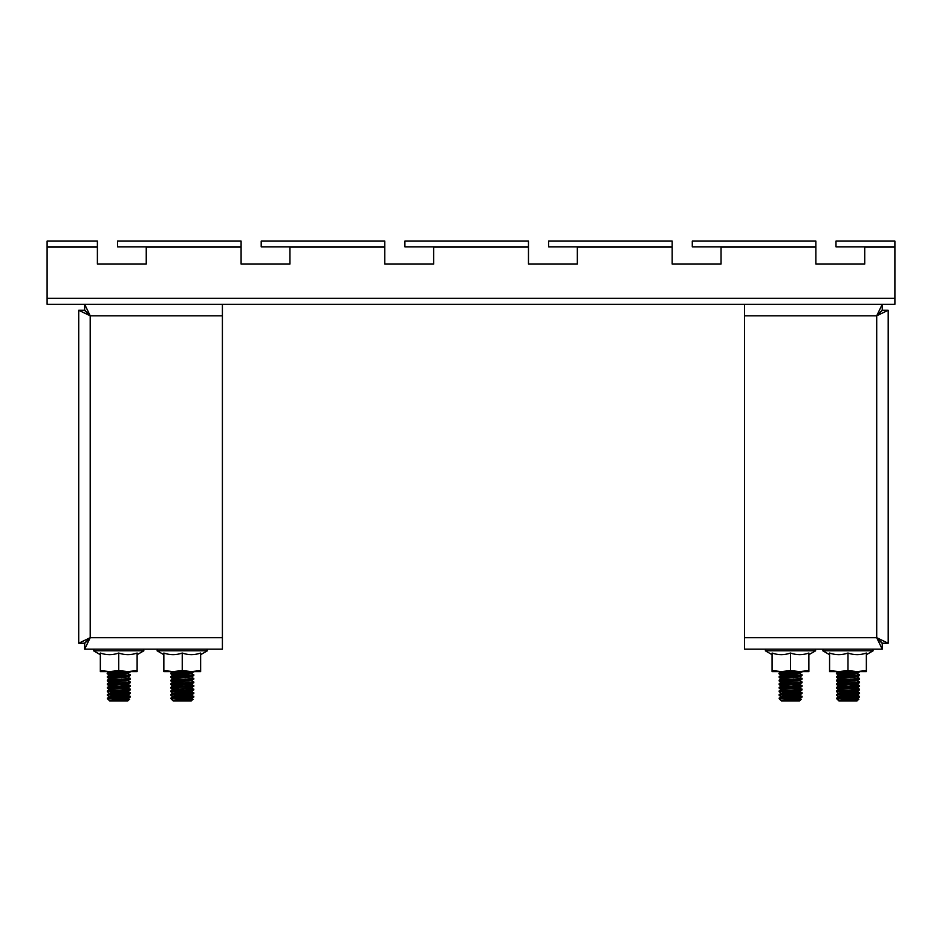 <?xml version="1.0" encoding="UTF-8"?>
<svg xmlns="http://www.w3.org/2000/svg" width="942" height="942" viewBox="0 0 942 942"><rect width="100%" height="100%" fill="white"/><g stroke="black" fill="none" stroke-linecap="round" stroke-linejoin="round"><path stroke-width="1.41" d="M815.866 241.093L692.288 241.093L692.288 246.839L815.866 246.839L815.866 241.093M384.783 241.093L261.205 241.093L261.205 246.839L384.783 246.839L384.783 241.093M241.093 241.093L117.514 241.093L117.514 246.839L241.093 246.839L241.093 241.093M672.176 241.093L548.597 241.093L548.597 246.839L672.176 246.839L672.176 241.093M528.474 241.093L404.895 241.093L404.895 246.839L528.474 246.839L528.474 241.093M721.03 246.839L721.03 264.078L672.176 264.078L721.03 264.078M815.866 264.078L864.721 264.078L815.866 264.078L815.866 246.839M289.948 246.839L289.948 264.078L241.093 264.078L289.948 264.078M433.638 246.839L433.638 264.078L384.783 264.078L384.783 246.839M146.245 246.839L146.245 264.078L97.391 264.078L146.245 264.078M241.093 264.078L241.093 246.839M577.34 246.839L577.34 264.078L528.474 264.078L577.34 264.078M672.176 264.078L672.176 246.839M528.474 264.078L528.474 246.839M97.391 264.078L97.391 241.093L47.1 241.093L47.1 304.313L894.9 304.313L894.9 298.284L47.1 298.284M97.391 246.839L47.1 246.839M894.9 246.839L835.99 246.839L835.99 241.093L894.9 241.093L894.9 298.284M864.721 246.839L864.721 264.078M384.783 264.078L433.638 264.078M862.342 649.179L833.599 649.179M882.254 649.179L876.708 637.687L882.254 643.433L882.254 649.179L744.51 649.179L744.51 304.313L882.254 304.313L882.254 310.059L876.708 315.805L882.254 304.313M784.745 649.179L770.379 649.179M744.51 637.687L876.708 637.687L888.2 643.233L888.2 310.259L882.454 310.259L876.708 315.805L744.51 315.805M888.2 310.259L876.708 315.805L876.708 637.687L882.454 643.233L888.2 643.233M104.574 649.179L133.317 649.179M222.406 304.313L222.406 649.179L84.662 649.179L84.662 643.433L90.208 637.687L84.662 649.179M182.171 649.179L196.548 649.179M222.406 315.805L90.208 315.805L84.662 304.313L84.662 310.059L90.208 315.805L84.462 310.259L78.716 310.259L78.716 643.233L84.462 643.233L90.208 637.687L222.406 637.687M78.716 643.233L90.208 637.687L90.208 315.805L78.716 310.259M826.57 649.179L823.249 649.179L822.825 650.792L873.116 650.792L872.681 649.179L826.57 649.179M847.965 670.563L838.769 671.599L829.572 670.563L829.572 653.042C835.695 655.208 841.818 655.208 847.965 653.042C854.1 655.196 860.234 655.196 866.357 653.042C866.357 655.208 866.357 655.208 866.357 653.042L866.357 670.563L857.161 671.599L847.965 670.563L847.965 653.042M829.572 670.563L829.572 671.599L866.357 671.599L866.357 670.563M857.302 699.188L858.586 699.353L857.02 700.907L838.922 700.907L838.333 700.33L839.475 700.165C845.469 699.824 864.309 699.494 857.302 699.188L839.864 698.611M838.203 700.2L836.614 698.611L838.133 698.564C844.856 697.963 865.733 697.374 857.797 696.774M837.697 698.611L838.345 700.342L857.267 698.67L859.316 697.068L857.573 694.89L851.097 694.219M838.686 694.925L859.304 696.338M857.797 696.067C865.733 696.668 844.856 697.268 838.133 697.869L836.614 698.611M838.368 696.762L836.614 695.278L838.133 694.972C844.856 694.372 865.733 693.771 857.797 693.182M836.637 698.128L839.628 696.421L857.573 694.972L859.316 693.477L857.573 691.287L851.097 690.627M838.686 691.334L859.304 692.747M857.797 692.476C865.733 693.077 844.856 693.677 838.133 694.278L836.637 694.537L839.628 692.829L857.573 691.287M838.368 693.088L836.614 691.687L838.133 691.381C844.856 690.78 865.733 690.18 857.797 689.591M857.573 691.381L859.316 689.885L857.573 687.695L851.097 687.024M851.085 688.449L859.304 689.155M857.797 688.885C865.733 689.485 844.856 690.086 838.133 690.686L836.637 690.945L839.628 689.238L857.573 687.695M844.844 688.826L837.002 688.237L838.133 687.79C844.856 687.189 865.733 686.588 857.797 685.988M857.573 687.778L859.316 686.294L857.573 684.104L851.097 683.433M838.686 684.151L859.304 685.564M857.797 685.293C865.733 685.894 844.856 686.494 838.133 687.095L836.637 687.354L839.628 685.646L857.573 684.104M844.844 685.234L837.002 684.646L838.133 684.198C844.856 683.598 865.733 682.997 857.797 682.397M857.573 684.186L859.316 682.703L857.573 680.513L851.097 679.841M836.614 684.504L836.614 683.798L838.133 683.503C844.856 682.903 865.733 682.302 857.797 681.702L859.304 681.973M844.844 681.643L837.002 681.054L838.133 680.607C844.856 680.006 865.733 679.406 857.797 678.805M844.856 683.056L838.368 682.314L857.267 680.701L859.316 679.111L857.573 676.921L839.628 678.464L838.674 678.911L844.856 679.465M857.797 678.11C865.733 678.711 844.856 679.312 838.133 679.912L836.614 680.206L838.368 678.723M844.844 678.052L837.002 677.463L838.133 677.015C844.856 676.415 865.733 675.814 857.797 675.214C851.085 674.613 830.208 674.025 838.133 673.424C844.856 672.823 865.733 672.223 857.797 671.622M857.573 677.004L859.316 675.52L857.573 673.33L839.628 674.872L838.674 675.32L844.856 675.873M857.797 674.519C865.733 675.12 844.856 675.72 838.133 676.309L836.614 676.615L838.368 675.131M857.573 673.412L859.316 671.599M856.984 671.599L836.614 673.024L838.368 671.528M857.255 696.727L844.844 696.008M857.255 693.124L844.844 692.417M838.686 680.56L851.085 681.266M838.686 676.968L851.085 677.675M838.368 675.214L836.614 673.718L838.133 673.424M838.686 673.365L851.085 674.083M838.345 700.342L839.475 700.165L838.368 700.271M857.573 698.564L851.097 697.81M836.637 688.131L838.368 689.497M844.856 686.647L838.368 685.906M844.856 672.282L838.368 671.622M799.829 699.188L801.112 699.353L799.546 700.907L781.436 700.907L780.847 700.33L782.001 700.165C787.983 699.824 806.835 699.494 799.829 699.188L782.39 698.611M780.73 700.2L779.14 698.611L780.659 698.564C787.371 697.963 808.248 697.374 800.323 696.774M780.223 698.611L780.871 700.342L799.793 698.67L801.842 697.068L800.099 694.89L793.623 694.219M781.212 694.925L801.819 696.338M800.323 696.067C808.248 696.668 787.371 697.268 780.659 697.869L779.14 698.611M780.883 696.762L779.14 695.278L780.659 694.972C787.371 694.372 808.248 693.771 800.323 693.182M779.164 698.128L782.154 696.421L800.099 694.972L801.842 693.477L800.099 691.287L793.623 690.627M781.212 691.334L801.819 692.747M800.323 692.476C808.248 693.077 787.371 693.677 780.659 694.278L779.164 694.537L782.154 692.829L800.099 691.287M780.894 693.088L779.14 691.687L780.659 691.381C787.371 690.78 808.248 690.18 800.323 689.591M800.099 691.381L801.842 689.885L800.099 687.695L793.623 687.024M793.611 688.449L801.819 689.155M800.323 688.885C808.248 689.485 787.371 690.086 780.659 690.686L779.164 690.945L782.154 689.238L800.099 687.695M787.359 688.826L779.529 688.237L780.659 687.79C787.371 687.189 808.248 686.588 800.323 685.988M800.099 687.778L801.842 686.294L800.099 684.104L793.623 683.433M781.212 684.151L801.819 685.564M800.323 685.293C808.248 685.894 787.371 686.494 780.659 687.095L779.164 687.354L782.154 685.646L800.099 684.104M787.359 685.234L779.529 684.646L780.659 684.198C787.371 683.598 808.248 682.997 800.323 682.397M800.099 684.186L801.842 682.703L800.099 680.513L793.623 679.841M779.14 684.504L779.14 683.798L780.659 683.503C787.371 682.903 808.248 682.302 800.323 681.702L801.819 681.973M787.359 681.643L779.529 681.054L780.659 680.607C787.371 680.006 808.248 679.406 800.323 678.805M787.371 683.056L780.894 682.314L799.793 680.701L801.842 679.111L800.099 676.921L782.154 678.464L781.189 678.911L787.371 679.465M800.323 678.11C808.248 678.711 787.371 679.312 780.659 679.912L779.14 680.206L780.894 678.723M787.359 678.052L779.529 677.463L780.659 677.015C787.371 676.415 808.248 675.814 800.323 675.214C793.611 674.613 772.734 674.025 780.659 673.424C787.371 672.823 808.248 672.223 800.323 671.622M800.099 677.004L801.842 675.52L800.099 673.33L782.154 674.872L781.189 675.32L787.371 675.873M800.323 674.519C808.248 675.12 787.371 675.72 780.659 676.309L779.14 676.615L780.894 675.131M800.099 673.412L801.842 671.599M799.511 671.599L779.14 673.024L780.894 671.528M799.782 696.727L787.359 696.008M799.782 693.124L787.359 692.417M781.212 680.56L793.611 681.266M781.212 676.968L793.611 677.675M780.883 675.214L779.14 673.718L780.659 673.424M781.212 673.365L793.611 674.083M780.871 700.342L782.001 700.165L780.894 700.271M800.099 698.564L793.623 697.81M779.164 688.131L780.894 689.497M787.371 686.647L780.894 685.906M787.371 672.282L780.883 671.622M769.084 649.179L765.775 649.179L765.34 650.792L815.642 650.792L815.207 649.179M790.491 670.563L781.295 671.599L772.099 670.563L772.099 653.042C778.21 655.208 784.345 655.208 790.491 653.042C796.626 655.196 802.761 655.196 808.884 653.042L808.884 670.563L799.687 671.599L790.491 670.563L790.491 653.042M772.099 670.563L772.099 671.599L808.884 671.599L808.884 670.563M191.567 699.188L192.851 699.353L191.285 700.907L173.187 700.907L172.598 700.33L173.752 700.165C179.734 699.824 198.574 699.494 191.567 699.188L174.129 698.611M172.468 700.2L170.879 698.611L172.41 698.564C179.121 697.963 199.998 697.374 192.062 696.774M171.962 698.611L172.621 700.342L191.532 698.67L193.593 697.068L191.838 694.89L185.362 694.219M172.951 694.925L193.569 696.338M192.062 696.067C199.998 696.668 179.121 697.268 172.41 697.869L170.879 698.611M172.633 696.762L170.879 695.278L172.41 694.972C179.121 694.372 199.998 693.771 192.062 693.182M170.902 698.128L173.893 696.421L191.838 694.972L193.593 693.477L191.838 691.287L185.362 690.627M172.951 691.334L193.569 692.747M192.062 692.476C199.998 693.077 179.121 693.677 172.41 694.278L170.902 694.537L170.879 695.278M170.902 694.537L172.633 693.088L170.879 691.687L172.41 691.381C179.121 690.78 199.998 690.18 192.062 689.591M172.633 693.088L191.838 691.381L193.593 689.885L191.838 687.695L185.362 687.024M185.35 688.449L193.569 689.155M192.062 688.885C199.998 689.485 179.121 690.086 172.41 690.686L170.902 690.945L170.879 691.687M179.11 688.826L171.267 688.237L172.41 687.79C179.121 687.189 199.998 686.588 192.062 685.988M170.902 688.131L172.633 689.579L191.532 687.884L193.593 686.294L191.838 684.104L185.362 683.433M172.951 684.151L193.569 685.564M192.062 685.293C199.998 685.894 179.121 686.494 172.41 687.095L170.902 687.354L170.879 688.096M179.11 685.234L171.267 684.646L172.41 684.198C179.121 683.598 199.998 682.997 192.062 682.397M179.121 686.647L172.633 685.906L191.532 684.292L193.569 682.738L191.838 680.513L185.362 679.841M170.879 684.504L170.902 683.762L172.41 683.503C179.121 682.903 199.998 682.302 192.062 681.702L193.569 681.973M179.11 681.643L171.267 681.054L172.41 680.607C179.121 680.006 199.998 679.406 192.062 678.805M179.121 683.056L172.633 682.314L191.532 680.701L193.593 679.111L191.838 676.921L173.893 678.464L172.939 678.911L179.121 679.465M192.062 678.11C199.998 678.711 179.121 679.312 172.41 679.912L170.902 680.171L170.879 680.901M179.11 678.052L171.267 677.463L172.41 677.015C179.121 676.415 199.998 675.814 192.062 675.214C185.35 674.613 164.473 674.025 172.41 673.424C179.121 672.823 199.998 672.223 192.062 671.622M191.838 677.004L193.593 675.52L191.838 673.33L173.893 674.872L172.939 675.32L179.121 675.873M192.062 674.519C199.998 675.12 179.121 675.72 172.41 676.309L170.902 676.58L170.879 677.31M191.838 673.412L193.593 671.599M191.25 671.599L172.41 672.718L170.879 673.024L170.879 673.718L172.41 673.424M191.52 696.727L179.11 696.008M191.52 693.124L179.11 692.417M172.951 680.56L185.35 681.266M172.951 676.968L185.35 677.675M172.633 675.214L170.879 673.718M172.951 673.365L185.35 674.083M172.621 700.342L173.752 700.165L172.633 700.271M191.838 698.564L185.362 697.81M179.121 672.282L172.633 671.622M160.835 649.179L157.526 649.179L157.09 650.792L207.381 650.792L206.957 649.179L160.835 649.179M182.242 670.563L173.045 671.599L163.849 670.563L163.849 653.042C169.96 655.208 176.095 655.208 182.242 653.042C188.376 655.196 194.499 655.196 200.634 653.042L200.634 670.563L191.438 671.599L182.242 670.563L182.242 653.042M163.849 670.563L163.849 671.599L200.634 671.599L200.634 670.563M97.32 649.179L94.012 649.179L93.588 650.792L143.879 650.792L143.443 649.179M118.727 670.563L109.531 671.599L100.335 670.563L100.335 653.042C106.446 655.208 112.581 655.208 118.727 653.042C124.862 655.196 130.997 655.196 137.12 653.042L137.12 670.563L127.924 671.599L118.727 670.563L118.727 653.042M100.335 670.563L100.335 671.599L137.12 671.599L137.12 670.563M128.065 699.188L129.348 699.353L127.782 700.907L109.672 700.907L109.084 700.33L110.238 700.165C116.231 699.824 135.071 699.494 128.065 699.188L110.626 698.611M108.966 700.2L107.376 698.611L108.895 698.564C115.619 697.963 136.484 697.374 128.559 696.774M108.46 698.611L109.107 700.342L128.03 698.67L130.078 697.068L128.336 694.89L121.859 694.219M109.449 694.925L130.055 696.338M128.559 696.067C136.484 696.668 115.619 697.268 108.895 697.869L107.376 698.611M109.131 696.762L107.376 695.278L108.895 694.972C115.619 694.372 136.484 693.771 128.559 693.182M107.4 698.128L110.391 696.421L128.336 694.972L130.078 693.477L128.336 691.287L121.859 690.627M109.449 691.334L130.055 692.747M128.559 692.476C136.484 693.077 115.619 693.677 108.895 694.278L107.4 694.537L110.391 692.829L128.336 691.287M109.131 693.088L107.376 691.687L108.895 691.381C115.619 690.78 136.484 690.18 128.559 689.591M128.336 691.381L130.078 689.885L128.336 687.695L121.859 687.024M121.848 688.449L130.055 689.155M128.559 688.885C136.484 689.485 115.619 690.086 108.895 690.686L107.4 690.945L110.391 689.238L128.336 687.695M115.595 688.826L107.765 688.237L108.895 687.79C115.619 687.189 136.484 686.588 128.559 685.988M128.336 687.778L130.078 686.294L128.336 684.104L121.859 683.433M109.449 684.151L130.055 685.564M128.559 685.293C136.484 685.894 115.619 686.494 108.895 687.095L107.4 687.354L110.391 685.646L128.336 684.104M115.595 685.234L107.765 684.646L108.895 684.198C115.619 683.598 136.484 682.997 128.559 682.397M128.336 684.186L130.078 682.703L128.336 680.513L121.859 679.841M107.376 684.504L107.376 683.798L108.895 683.503C115.619 682.903 136.484 682.302 128.559 681.702L130.055 681.973M115.595 681.643L107.765 681.054L108.895 680.607C115.619 680.006 136.484 679.406 128.559 678.805M115.607 683.056L109.131 682.314L128.03 680.701L130.078 679.111L128.336 676.921L110.391 678.464L109.425 678.911L115.607 679.465M128.559 678.11C136.484 678.711 115.619 679.312 108.895 679.912L107.376 680.206L109.131 678.723M115.595 678.052L107.765 677.463L108.895 677.015C115.619 676.415 136.484 675.814 128.559 675.214C121.848 674.613 100.971 674.025 108.895 673.424C115.619 672.823 136.484 672.223 128.559 671.622M128.336 677.004L130.078 675.52L128.336 673.33L110.391 674.872L109.425 675.32L115.607 675.873M128.559 674.519C136.484 675.12 115.619 675.72 108.895 676.309L107.376 676.615L109.131 675.131M128.336 673.412L130.078 671.599M127.747 671.599L107.376 673.024L109.131 671.528M128.018 696.727L115.595 696.008M128.018 693.124L115.595 692.417M109.449 680.56L121.848 681.266M109.449 676.968L121.848 677.675M109.131 675.214L107.376 673.718L108.895 673.424M109.449 673.365L121.848 674.083M109.107 700.342L110.238 700.165L109.131 700.271M128.336 698.564L121.859 697.81M107.4 688.131L109.131 689.497M115.607 686.647L109.131 685.906M115.607 672.282L109.131 671.622M815.866 247.122L721.03 247.122M384.783 247.122L289.948 247.122M241.093 247.122L146.245 247.122M672.176 247.122L577.34 247.122M528.474 247.122L433.638 247.122M97.391 247.122L47.1 247.122M894.9 247.122L864.721 247.122M829.572 654.69L822.825 650.792M866.357 654.69L873.116 650.792M836.614 695.278L836.614 694.572M836.614 691.687L836.614 690.981M836.614 688.096L836.614 687.389M836.614 680.901L836.614 680.206M836.614 677.31L836.614 676.615M836.614 673.718L836.614 673.024M836.637 683.762L838.368 682.314M858.586 699.329L857.573 698.481M836.637 684.528L838.368 685.988M836.637 680.936L838.368 682.397M836.637 677.345L838.368 678.805M779.14 695.278L779.14 694.572M779.14 691.687L779.14 690.981M779.14 688.096L779.14 687.389M779.14 680.901L779.14 680.206M779.14 677.31L779.14 676.615M779.14 673.718L779.14 673.024M779.164 683.762L780.894 682.314M801.1 699.329L800.099 698.481M779.164 684.528L780.883 685.988M779.164 680.936L780.883 682.397M779.164 677.345L780.883 678.805M772.099 654.69L765.34 650.792M808.884 654.69L815.642 650.792M170.902 672.988L172.633 671.528M170.902 676.58L172.633 675.131M170.902 680.171L172.633 678.723M170.902 683.762L172.633 682.314M170.902 687.354L172.633 685.906M170.902 690.945L172.633 689.497M192.851 699.329L191.838 698.481M170.902 684.528L172.633 685.988M170.902 680.936L172.633 682.397M170.902 677.345L172.633 678.805M163.849 654.69L157.09 650.792M200.634 654.69L207.381 650.792M100.335 654.69L93.588 650.792M137.12 654.69L143.879 650.792M107.376 695.278L107.376 694.572M107.376 691.687L107.376 690.981M107.376 688.096L107.376 687.389M107.376 680.901L107.376 680.206M107.376 677.31L107.376 676.615M107.376 673.718L107.376 673.024M107.4 683.762L109.131 682.314M129.348 699.329L128.336 698.481M107.4 684.528L109.131 685.988M107.4 680.936L109.131 682.397M107.4 677.345L109.131 678.805"/></g></svg>

